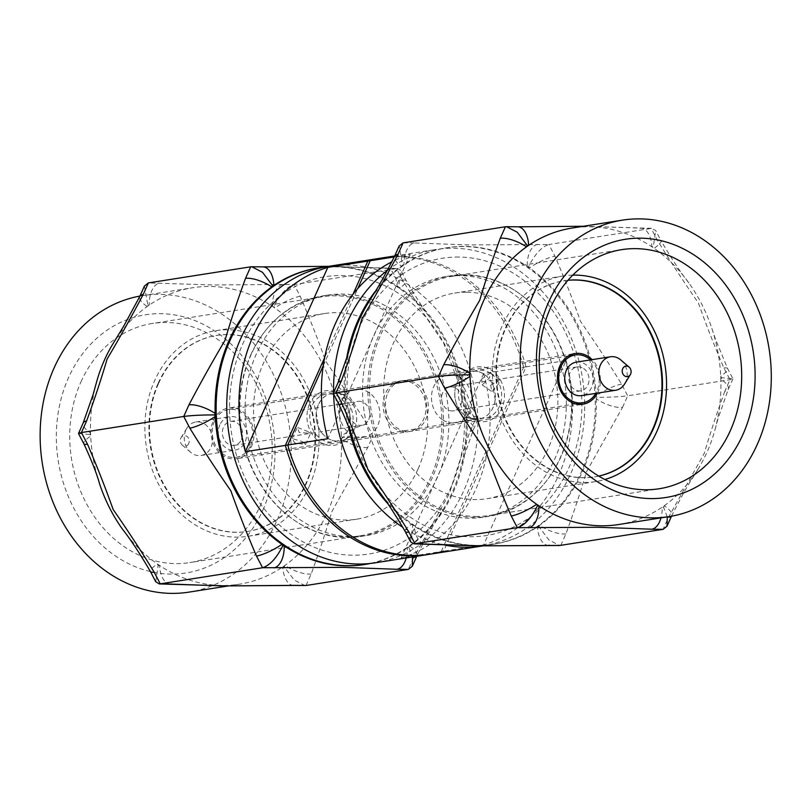<?xml version="1.0" encoding="UTF-8"?>
<svg xmlns="http://www.w3.org/2000/svg" width="811" height="811" viewBox="0 0 811 811"><rect width="100%" height="100%" fill="white"/><g stroke="black" fill="none" stroke-linecap="round" stroke-linejoin="round"><path stroke-width="0.61" stroke-dasharray="4.05 3.04" d="M451.372 486.448A140.374 116.835 -98.9 0 1 293.126 535.807A140.374 116.835 -98.9 0 1 242.631 344.28A140.374 116.835 -98.9 0 1 400.877 294.92A140.374 116.835 -98.9 0 1 451.372 486.448M375.625 562.763A150.055 124.894 81.1 0 0 463.872 490.513A150.055 124.894 81.1 0 0 452.974 332.115A150.055 124.894 81.1 0 0 328.982 266.292M262.855 510.068A130.693 108.775 81.1 0 0 215.848 331.75A130.693 108.775 81.1 0 0 68.509 377.703A130.693 108.775 81.1 0 0 115.527 556.022A130.693 108.775 81.1 0 0 262.855 510.068M81.009 381.778A121.011 100.716 -98.9 0 1 152.184 323.508A121.011 100.716 -98.9 0 1 252.17 376.588A121.011 100.716 -98.9 0 1 260.96 504.33A121.011 100.716 -98.9 0 1 189.794 562.601A121.011 100.716 -98.9 0 1 89.798 509.521A121.011 100.716 -98.9 0 1 81.009 381.778M251.157 354.539A121.782 101.355 81.1 0 0 260.007 483.082A121.782 101.355 81.1 0 0 360.621 536.497A121.782 101.355 81.1 0 0 432.243 477.861A121.782 101.355 81.1 0 0 423.393 349.318A121.782 101.355 81.1 0 0 322.778 295.903A121.782 101.355 81.1 0 0 251.157 354.539M256.458 353.708A121.782 101.355 81.1 0 0 265.309 482.251A121.782 101.355 81.1 0 0 365.923 535.665A121.782 101.355 81.1 0 0 437.545 477.03A121.782 101.355 81.1 0 0 428.695 348.477A121.782 101.355 81.1 0 0 328.08 295.072A121.782 101.355 81.1 0 0 256.458 353.708M213.415 420.392A25.658 21.35 -98.9 0 1 228.499 408.034A25.658 21.35 -98.9 0 1 249.697 419.287A25.658 21.35 -98.9 0 1 251.562 446.374A25.658 21.35 -98.9 0 1 236.477 458.722A25.658 21.35 -98.9 0 1 215.28 447.469A25.658 21.35 -98.9 0 1 213.415 420.392M387.84 392.95A25.658 21.35 -98.9 0 1 402.925 380.602A25.658 21.35 -98.9 0 1 424.123 391.855A25.658 21.35 -98.9 0 1 425.988 418.932A25.658 21.35 -98.9 0 1 410.893 431.29A25.658 21.35 -98.9 0 1 389.696 420.037A25.658 21.35 -98.9 0 1 387.84 392.95M158.175 383.218A99.236 82.59 -98.9 0 1 216.537 335.44A99.236 82.59 -98.9 0 1 298.529 378.96A99.236 82.59 -98.9 0 1 305.737 483.711A99.236 82.59 -98.9 0 1 247.375 531.489A99.236 82.59 -98.9 0 1 165.383 487.969A99.236 82.59 -98.9 0 1 158.175 383.218M158.703 383.137A99.236 82.59 -98.9 0 1 217.064 335.349A99.236 82.59 -98.9 0 1 299.056 378.879A99.236 82.59 -98.9 0 1 306.264 483.63A99.236 82.59 -98.9 0 1 247.902 531.408A99.236 82.59 -98.9 0 1 165.91 487.877A99.236 82.59 -98.9 0 1 158.703 383.137M309.336 486.164A104.072 86.615 -98.9 0 1 248.125 536.274A104.072 86.615 -98.9 0 1 162.139 490.625A104.072 86.615 -98.9 0 1 154.577 380.764A104.072 86.615 -98.9 0 1 215.787 330.655A104.072 86.615 -98.9 0 1 301.773 376.304A104.072 86.615 -98.9 0 1 309.336 486.164M418.02 469.062A104.072 86.615 -98.9 0 1 356.81 519.172A104.072 86.615 -98.9 0 1 270.823 473.523A104.072 86.615 -98.9 0 1 263.261 363.673A104.072 86.615 -98.9 0 1 324.471 313.553A104.072 86.615 -98.9 0 1 410.457 359.202A104.072 86.615 -98.9 0 1 418.02 469.062M250.66 355.086A121.011 100.716 -98.9 0 1 321.835 296.826A121.011 100.716 -98.9 0 1 421.821 349.896A121.011 100.716 -98.9 0 1 430.621 477.638A121.011 100.716 -98.9 0 1 359.445 535.909A121.011 100.716 -98.9 0 1 259.459 482.829A121.011 100.716 -98.9 0 1 250.66 355.086M139.938 296.066A150.055 124.894 -98.9 0 1 142.371 295.65A150.055 124.894 -98.9 0 1 266.353 361.473A150.055 124.894 -98.9 0 1 277.261 519.871A150.055 124.894 -98.9 0 1 189.004 592.121M112.283 344.928A150.055 124.894 -98.9 0 1 147.176 306.528A150.055 124.894 -98.9 0 1 149.285 305.058A150.055 124.894 -98.9 0 1 192.734 287.733A150.055 124.894 -98.9 0 1 272.526 306.467A150.055 124.894 -98.9 0 1 274.757 307.977A150.055 124.894 -98.9 0 1 341.401 435.902A150.055 124.894 -98.9 0 1 341.522 438.883A150.055 124.894 -98.9 0 1 327.624 511.944A150.055 124.894 -98.9 0 1 284.925 565.409A150.055 124.894 -98.9 0 1 282.816 566.869A150.055 124.894 -98.9 0 1 239.367 584.204A150.055 124.894 -98.9 0 1 159.574 565.47A150.055 124.894 -98.9 0 1 157.344 563.949A150.055 124.894 -98.9 0 1 122.573 529.309M99.591 483.883A150.055 124.894 -98.9 0 1 90.7 436.024A150.055 124.894 -98.9 0 1 90.579 433.044A150.055 124.894 -98.9 0 1 96.509 382.255M370.303 563.463A150.055 124.894 81.1 0 0 453.268 492.186A150.055 124.894 81.1 0 0 443.962 336.484A150.055 124.894 81.1 0 0 323.701 267.265M363.957 564.598A150.055 124.894 81.1 0 0 407.406 547.273A150.055 124.894 81.1 0 0 409.514 545.803A150.055 124.894 81.1 0 0 444.408 507.402A150.055 124.894 81.1 0 0 452.214 492.348A150.055 124.894 81.1 0 0 460.182 470.076A150.055 124.894 81.1 0 0 466.112 419.287A150.055 124.894 81.1 0 0 465.99 416.307A150.055 124.894 81.1 0 0 457.1 368.447A150.055 124.894 81.1 0 0 434.118 323.021A150.055 124.894 81.1 0 0 399.347 288.381A150.055 124.894 81.1 0 0 397.116 286.861A150.055 124.894 81.1 0 0 317.324 268.127M526.055 366.856L483.64 373.526A150.055 124.894 -98.9 0 1 476.067 488.597A150.055 124.894 -98.9 0 1 401.192 557.826L443.607 551.156L526.055 366.856A150.055 124.894 81.1 0 0 383.593 257.705M250.68 266.829L331.385 266.444L385.184 268.36A20.326 11.161 90.7 0 1 386.218 268.289L386.218 268.289A20.326 11.161 90.7 0 1 397.116 286.861L398.566 286.881L400.948 270.57L397.431 268.411L328.688 266.343M306.011 585.501L311.181 573.945C318.875 552.93 325.738 532.219 331.77 511.822L367.768 447.429L372.938 435.872L366.856 424.194C353.799 402.935 340.093 381.991 325.748 361.361C318.165 339.91 309.65 318.216 300.202 296.268L294.119 284.58L282.867 284.458A20.326 11.161 90.7 0 0 272.526 306.467L273.976 306.477C280.119 294.221 286.83 286.922 294.119 284.58L397.431 268.411M282.867 284.458L213.415 284.975L148.362 282.927M385.184 268.36L396.437 268.492L402.53 280.17C415.587 301.418 429.283 322.362 443.637 343.002C451.22 364.453 459.736 386.148 469.174 408.095A20.326 4.217 152.5 0 1 472.894 408.663L472.894 408.663A20.326 4.217 152.5 0 1 465.99 416.307L466.771 417.807L478.186 418.821L472.894 408.663L460.729 379.274L457.1 368.447M366.856 424.194A20.326 4.217 -27.5 0 0 341.401 435.902L342.191 437.403C354.731 437.423 364.98 436.916 372.938 435.872L478.186 418.821M469.174 408.095L475.266 419.774L470.096 431.33C462.402 452.345 455.529 473.056 449.497 493.463L413.498 557.856A20.326 6.944 -155.9 0 0 416.945 555.859L416.945 555.859A20.326 6.944 -155.9 0 0 409.514 545.803L408.856 547.293L412.515 556.964M323.234 365.741L357.763 288.564M261.933 266.961A20.326 11.161 90.7 0 1 262.967 266.88M402.53 280.17A20.326 4.217 152.5 0 1 406.24 280.738L406.24 280.738A20.326 4.217 152.5 0 1 399.347 288.381L398.566 286.881M470.096 431.33A20.326 6.944 -155.9 0 0 473.533 429.343A20.326 6.944 -155.9 0 0 473.533 429.333A20.326 6.944 -155.9 0 0 466.112 419.287L466.771 417.807M408.856 547.293L407.406 547.273A20.326 11.161 90.7 0 1 406.23 557.948M155.742 581.761L158.125 565.449L157.344 563.949A20.326 4.217 -27.5 0 0 150.451 571.593M78.505 433.51L89.92 434.524L90.7 436.024A20.326 4.217 -27.5 0 0 83.797 443.668M170.472 584.042A20.326 11.161 90.7 0 1 159.574 565.47L158.125 565.449M293.724 585.451A20.326 11.161 90.7 0 1 282.816 566.869L284.266 566.889L294.211 580.058L304.936 585.572M89.92 434.524L90.579 433.044A20.326 6.944 24.1 0 1 83.158 422.997M144.399 286.07L147.835 305.037L147.176 306.528A20.326 6.944 24.1 0 1 139.756 296.471M311.181 573.945A20.326 6.944 24.1 0 1 284.925 565.409L284.266 566.889M367.768 447.429A20.326 6.944 24.1 0 1 341.522 438.883L342.191 437.403M147.835 305.037L149.285 305.058A20.326 11.161 90.7 0 1 159.615 283.049M300.202 296.268A20.326 4.217 -27.5 0 0 274.757 307.977L273.976 306.477M483.64 373.526L401.192 557.826M458.904 257.046A140.374 116.835 81.1 0 0 347.108 395.555A140.374 116.835 81.1 0 0 469.964 536.74A140.374 116.835 81.1 0 0 581.761 398.231A140.374 116.835 81.1 0 0 458.904 257.046M441.701 544.374A150.055 124.894 -98.9 0 1 402.996 527.454M333.645 394.187A150.055 124.894 -98.9 0 1 333.605 392.524M387.557 270.276A150.055 124.894 -98.9 0 1 435.811 249.494A150.055 124.894 -98.9 0 1 453.227 248.237A150.055 124.894 -98.9 0 1 583.819 388.53A150.055 124.894 -98.9 0 1 482.748 545.915M474.526 517.377A121.782 101.355 -98.9 0 1 368.539 403.371A121.782 101.355 -98.9 0 1 450.815 275.76A121.782 101.355 -98.9 0 1 464.936 274.736A121.782 101.355 -98.9 0 1 570.934 388.743A121.782 101.355 -98.9 0 1 488.658 516.354A121.782 101.355 -98.9 0 1 474.526 517.377M469.224 518.209A121.782 101.355 -98.9 0 1 363.237 404.202A121.782 101.355 -98.9 0 1 445.513 276.592A121.782 101.355 -98.9 0 1 459.634 275.578A121.782 101.355 -98.9 0 1 565.632 389.584A121.782 101.355 -98.9 0 1 483.356 517.195A121.782 101.355 -98.9 0 1 469.224 518.209M597.423 393.122A25.658 21.35 81.1 0 0 592.152 359.648M405.53 431.878A25.658 21.35 81.1 0 0 408.511 431.665A25.658 21.35 81.1 0 0 425.846 404.78A25.658 21.35 81.1 0 0 403.513 380.754A25.658 21.35 81.1 0 0 400.543 380.977A25.658 21.35 81.1 0 0 383.208 407.862A25.658 21.35 81.1 0 0 405.53 431.878M567.964 280.271A99.236 82.59 81.1 0 0 564.061 280.768A99.236 82.59 81.1 0 0 497.011 384.759A99.236 82.59 81.1 0 0 583.383 477.659A99.236 82.59 81.1 0 0 594.899 476.827A99.236 82.59 81.1 0 0 598.771 476.098M567.933 280.302A99.236 82.59 81.1 0 0 563.533 280.849A99.236 82.59 81.1 0 0 496.484 384.84A99.236 82.59 81.1 0 0 582.856 477.74A99.236 82.59 81.1 0 0 594.372 476.909A99.236 82.59 81.1 0 0 598.731 476.077M572.748 275.132A104.072 86.615 81.1 0 0 563.31 275.983A104.072 86.615 81.1 0 0 492.997 385.043A104.072 86.615 81.1 0 0 583.575 482.474A104.072 86.615 81.1 0 0 595.649 481.602A104.072 86.615 81.1 0 0 604.894 479.524M466.7 292.213A104.072 86.615 81.1 0 0 454.626 293.085A104.072 86.615 81.1 0 0 384.313 402.144A104.072 86.615 81.1 0 0 474.891 499.576A104.072 86.615 81.1 0 0 486.965 498.704A104.072 86.615 81.1 0 0 557.279 389.645A104.072 86.615 81.1 0 0 466.7 292.213M475.56 516.455A121.011 100.716 81.1 0 0 489.601 515.441A121.011 100.716 81.1 0 0 571.36 388.621A121.011 100.716 81.1 0 0 466.031 275.334A121.011 100.716 81.1 0 0 451.991 276.348A121.011 100.716 81.1 0 0 370.232 403.158A121.011 100.716 81.1 0 0 475.56 516.455M618.702 524.524A150.055 124.894 81.1 0 0 662.151 507.199A150.055 124.894 81.1 0 0 664.26 505.729A150.055 124.894 81.1 0 0 699.153 467.329A150.055 124.894 81.1 0 0 714.927 430.002A150.055 124.894 81.1 0 0 720.857 379.213A150.055 124.894 81.1 0 0 720.736 376.233A150.055 124.894 81.1 0 0 711.845 328.374A150.055 124.894 81.1 0 0 688.863 282.948A150.055 124.894 81.1 0 0 654.092 248.308A150.055 124.894 81.1 0 0 651.862 246.787A150.055 124.894 81.1 0 0 589.475 226.796A150.055 124.894 81.1 0 0 572.069 228.053M375.138 291.534A150.055 124.894 -98.9 0 1 446.415 247.821A150.055 124.894 -98.9 0 1 463.831 246.564A150.055 124.894 -98.9 0 1 594.433 387.05A150.055 124.894 -98.9 0 1 493.058 544.293A150.055 124.894 -98.9 0 1 475.641 545.55A150.055 124.894 -98.9 0 1 387.121 502.891M348.517 426.799A150.055 124.894 -98.9 0 1 346.5 359.172M367.028 304.865A150.055 124.894 -98.9 0 1 401.921 266.454A150.055 124.894 -98.9 0 1 404.03 264.984A150.055 124.894 -98.9 0 1 447.479 247.659A150.055 124.894 -98.9 0 1 464.885 246.402A150.055 124.894 -98.9 0 1 527.272 266.393A150.055 124.894 -98.9 0 1 529.502 267.904A150.055 124.894 -98.9 0 1 596.146 395.829A150.055 124.894 -98.9 0 1 596.267 398.809A150.055 124.894 -98.9 0 1 539.67 525.335A150.055 124.894 -98.9 0 1 537.561 526.795A150.055 124.894 -98.9 0 1 494.112 544.13A150.055 124.894 -98.9 0 1 476.706 545.387A150.055 124.894 -98.9 0 1 414.32 525.396A150.055 124.894 -98.9 0 1 412.089 523.876A150.055 124.894 -98.9 0 1 377.318 489.236M354.326 443.81A150.055 124.894 -98.9 0 1 345.445 395.95A150.055 124.894 -98.9 0 1 345.324 392.97A150.055 124.894 -98.9 0 1 351.254 342.181M381.211 258.08A150.055 124.894 -98.9 0 1 398.617 256.823A150.055 124.894 -98.9 0 1 523.663 367.231L566.078 360.56L483.64 544.86A150.055 124.894 81.1 0 0 566.078 360.56M394.247 256.945L410.244 254.431A150.055 124.894 81.1 0 0 391.987 261.74M483.64 544.86L441.225 551.531A150.055 124.894 -98.9 0 1 427.843 554.552M560.756 545.428L565.916 533.871C573.61 512.856 580.483 492.145 586.515 471.749L622.513 407.355A20.326 6.944 24.1 0 1 596.267 398.809L596.926 397.329C609.466 397.349 619.726 396.843 627.684 395.798L621.601 384.12C608.544 362.862 594.838 341.918 580.483 321.288C572.901 299.837 564.395 278.143 554.947 256.195A20.326 4.217 -27.5 0 0 529.502 267.904L528.721 266.403C534.855 254.147 541.576 246.848 548.865 244.516L468.16 244.902L414.36 242.976A20.326 11.161 -89.3 0 0 404.03 264.984L402.58 264.974L399.144 245.997M505.425 226.756L586.13 226.37L651.182 228.418L657.265 240.097C670.332 261.355 684.028 282.299 698.383 302.929C705.965 324.38 714.471 346.074 723.919 368.022L730.001 379.7L724.841 391.257A20.326 6.944 24.1 0 0 728.278 389.27L728.278 389.27A20.326 6.944 24.1 0 0 720.857 379.213L721.516 377.733L732.931 378.747L730.001 379.7L627.684 395.798L622.513 407.355M724.841 391.257C717.147 412.272 710.274 432.983 704.242 453.39L668.244 517.783L663.074 529.33M657.265 240.097A20.326 4.217 152.5 0 1 660.985 240.664L655.693 230.496L651.182 228.418L548.865 244.516L554.947 256.195M352.967 294.322L324.633 357.671M441.225 551.531L523.663 367.231M565.916 533.871A20.326 6.944 24.1 0 1 539.67 525.335L539.011 526.815L548.956 539.984L559.681 545.499M539.011 526.815L537.561 526.795A20.326 11.161 -89.3 0 0 548.469 545.377M410.488 541.687L412.87 525.376L414.32 525.396A20.326 11.161 -89.3 0 0 425.217 543.968M621.601 384.12A20.326 4.217 -27.5 0 0 596.146 395.829L596.926 397.329M412.87 525.376L412.089 523.876A20.326 4.217 -27.5 0 0 405.196 531.519M333.25 393.436L344.665 394.46L345.445 395.95A20.326 4.217 -27.5 0 0 338.542 403.594M537.602 244.385A20.326 11.161 -89.3 0 0 527.272 266.393L528.721 266.403M344.665 394.46L345.324 392.97A20.326 6.944 24.1 0 1 337.903 382.924M402.58 264.974L401.921 266.454A20.326 6.944 24.1 0 1 394.491 256.398M667.25 516.891L663.601 507.22L662.151 507.199A20.326 11.161 90.7 0 1 660.975 517.884M516.678 226.887A20.326 11.161 90.7 0 1 517.712 226.806M639.93 228.286A20.326 11.161 90.7 0 1 640.964 228.215L640.964 228.215A20.326 11.161 90.7 0 1 651.862 246.787L653.301 246.808L655.693 230.496M663.601 507.22L664.26 505.729A20.326 6.944 24.1 0 1 671.68 515.786L671.68 515.786A20.326 6.944 24.1 0 1 668.244 517.783M688.863 282.948C680.824 272.79 671.538 258.699 660.985 240.664L660.985 240.664A20.326 4.217 152.5 0 1 654.092 248.308L653.301 246.808M723.919 368.022A20.326 4.217 152.5 0 1 727.629 368.589A20.326 4.217 152.5 0 1 727.639 368.589A20.326 4.217 152.5 0 1 720.736 376.233L721.516 377.733M410.244 254.431L327.796 438.731M307.197 431.28L310.552 433.287L299.249 432.527L297.302 427.356L307.197 431.28M302.554 441.66L305.534 444.509L294.606 442.918L292.295 438.589L302.554 441.66M318.358 404.75A24.259 20.194 81.1 0 0 323.204 434.483A24.259 20.194 81.1 0 0 348.385 437.311A24.259 20.194 81.1 0 0 354.437 429.313A24.259 20.194 81.1 0 0 341.583 394.055A24.259 20.194 81.1 0 0 318.358 404.75M309.518 404.06A27.594 22.961 81.1 0 0 315.033 437.879A27.594 22.961 81.1 0 0 343.671 441.103A27.594 22.961 81.1 0 0 350.555 432.01A27.594 22.961 81.1 0 0 335.936 391.895A27.594 22.961 81.1 0 0 309.518 404.06M188.73 443.576A5.322 4.43 -98.9 0 1 182.303 445.127A5.322 4.43 -98.9 0 1 180.812 438.193A5.322 4.43 -98.9 0 1 181.117 437.616A5.322 4.43 -98.9 0 1 187.067 436.5A5.322 4.43 -98.9 0 1 188.73 443.576M185.82 430.165A16.94 14.101 81.1 0 0 190.544 452.224A16.94 14.101 81.1 0 0 201.047 455.478A16.94 14.101 81.1 0 0 211.012 447.317A16.94 14.101 81.1 0 0 209.785 429.435A16.94 14.101 81.1 0 0 195.786 422.004A16.94 14.101 81.1 0 0 186.783 428.32A16.94 14.101 81.1 0 0 185.82 430.165M354.397 429.293A24.198 20.143 -98.9 0 1 340.164 440.941A24.198 20.143 -98.9 0 1 320.163 430.327A24.198 20.143 -98.9 0 1 318.409 404.78A24.198 20.143 -98.9 0 1 332.642 393.122A24.198 20.143 -98.9 0 1 352.633 403.736A24.198 20.143 -98.9 0 1 354.397 429.293M341.735 401.11A24.198 20.143 81.1 0 0 343.489 426.657A24.198 20.143 81.1 0 0 363.49 437.271A24.198 20.143 81.1 0 0 377.723 425.623A24.198 20.143 81.1 0 0 375.959 400.066A24.198 20.143 81.1 0 0 355.968 389.452A24.198 20.143 81.1 0 0 341.735 401.11M219.893 424.802A16.94 14.101 81.1 0 0 221.119 442.684A16.94 14.101 81.1 0 0 235.119 450.115A16.94 14.101 81.1 0 0 245.084 441.954A16.94 14.101 81.1 0 0 243.858 424.072A16.94 14.101 81.1 0 0 229.858 416.641A16.94 14.101 81.1 0 0 219.893 424.802M368.721 419.49A12.104 10.077 81.1 0 0 367.849 406.716A12.104 10.077 81.1 0 0 357.844 401.404A12.104 10.077 81.1 0 0 350.727 407.234A12.104 10.077 81.1 0 0 351.609 420.007A12.104 10.077 81.1 0 0 361.605 425.319A12.104 10.077 81.1 0 0 368.721 419.49M241.485 439.511A12.104 10.077 81.1 0 0 240.603 426.728A12.104 10.077 81.1 0 0 230.608 421.426A12.104 10.077 81.1 0 0 223.491 427.255A12.104 10.077 81.1 0 0 224.363 440.028A12.104 10.077 81.1 0 0 234.369 445.33A12.104 10.077 81.1 0 0 241.485 439.511M214.489 421.122A24.198 20.143 81.1 0 0 216.253 446.668A24.198 20.143 81.1 0 0 236.244 457.292A24.198 20.143 81.1 0 0 250.477 445.634A24.198 20.143 81.1 0 0 248.724 420.088A24.198 20.143 81.1 0 0 228.722 409.474A24.198 20.143 81.1 0 0 214.489 421.122M348.031 430.286A24.198 20.143 -98.9 0 1 333.797 441.944A24.198 20.143 -98.9 0 1 313.796 431.33A24.198 20.143 -98.9 0 1 312.042 405.774A24.198 20.143 -98.9 0 1 326.275 394.126A24.198 20.143 -98.9 0 1 346.277 404.74A24.198 20.143 -98.9 0 1 348.031 430.286M490.594 385.235L500.164 379.639L498.542 383.988L491.993 391.632L490.594 385.235M481.592 379.112L490.361 372.969L489.55 377.855L482.19 384.951L481.592 379.112M465.727 416.043A24.259 20.194 -98.9 0 1 463.051 374.946A24.259 20.194 -98.9 0 1 484.349 374.408A24.259 20.194 -98.9 0 1 493.98 405.165A24.259 20.194 -98.9 0 1 469.853 418.202A24.259 20.194 -98.9 0 1 465.727 416.043M470.806 417.898A27.594 22.961 -98.9 0 1 467.765 371.154A27.594 22.961 -98.9 0 1 491.993 370.546A27.594 22.961 -98.9 0 1 502.942 405.53A27.594 22.961 -98.9 0 1 475.499 420.362A27.594 22.961 -98.9 0 1 470.806 417.898M484.329 374.459A24.198 20.143 81.1 0 0 471.272 371.316A24.198 20.143 81.1 0 0 455.001 390.395A24.198 20.143 81.1 0 0 465.747 415.992A24.198 20.143 81.1 0 0 478.794 419.135A24.198 20.143 81.1 0 0 495.075 400.046A24.198 20.143 81.1 0 0 484.329 374.459M442.421 419.662A24.198 20.143 -98.9 0 1 431.675 394.065A24.198 20.143 -98.9 0 1 447.946 374.986A24.198 20.143 -98.9 0 1 461.003 378.129A24.198 20.143 -98.9 0 1 471.749 403.716A24.198 20.143 -98.9 0 1 455.468 422.805A24.198 20.143 -98.9 0 1 442.421 419.662M576.317 362.142A16.94 14.101 -98.9 0 1 585.451 364.342A16.94 14.101 -98.9 0 1 592.973 382.255A16.94 14.101 -98.9 0 1 581.578 395.616M456.35 388.51A12.104 10.077 -98.9 0 1 461.733 401.303A12.104 10.077 -98.9 0 1 453.592 410.853A12.104 10.077 -98.9 0 1 447.064 409.281A12.104 10.077 -98.9 0 1 441.691 396.478A12.104 10.077 -98.9 0 1 449.831 386.938A12.104 10.077 -98.9 0 1 456.35 388.51M583.596 368.498A12.104 10.077 -98.9 0 1 588.968 381.292A12.104 10.077 -98.9 0 1 580.828 390.831A12.104 10.077 -98.9 0 1 574.3 389.26A12.104 10.077 -98.9 0 1 568.927 376.466A12.104 10.077 -98.9 0 1 577.067 366.927A12.104 10.077 -98.9 0 1 583.596 368.498M490.685 373.455A24.198 20.143 81.1 0 0 477.638 370.313A24.198 20.143 81.1 0 0 461.358 389.402A24.198 20.143 81.1 0 0 472.114 414.989A24.198 20.143 81.1 0 0 485.16 418.131A24.198 20.143 81.1 0 0 501.441 399.053A24.198 20.143 81.1 0 0 490.685 373.455M590.53 359.912A24.198 20.143 -98.9 0 1 595.791 393.376M620.891 360.033A16.94 14.101 -98.9 0 1 624.652 383.938M413.498 557.856L408.328 569.403M414.36 242.976L403.108 242.854M360.621 536.497L365.923 535.665M402.925 380.602L228.499 408.034M217.064 335.349L216.537 335.44M248.125 536.274L356.81 519.172M321.835 296.826L152.184 323.508M228.013 585.988L239.367 584.204M142.371 295.65L192.734 287.733M434.118 323.021C426.12 312.914 416.824 298.823 406.24 280.738L400.948 270.57M460.182 470.076L463.527 457.921L473.533 429.343L478.186 418.942M444.408 507.402L433.226 525.781C428.309 533.506 422.876 543.542 416.945 555.859L416.742 556.295M359.445 535.909L189.794 562.601M215.787 330.655L324.471 313.553M247.902 531.408L247.375 531.489M410.893 431.29L236.477 458.722M322.778 295.903L328.08 295.072M450.815 275.76L445.513 276.592M408.511 431.665L582.937 404.223M594.372 476.909L594.899 476.827M563.31 275.983L454.626 293.085M489.601 515.441L659.252 488.749M446.415 247.821L447.479 247.659M394.693 255.962L435.811 249.494M493.058 544.293L494.112 544.13M583.423 226.269L652.176 228.337M671.498 516.191L671.68 515.786C681.22 496.961 688.397 484.055 693.223 477.081L699.153 467.329M732.931 378.869L728.278 389.27L718.272 417.837L714.927 430.002M711.845 328.374L715.393 338.957L727.629 368.589L732.931 378.747M451.991 276.348L621.642 249.656M595.649 481.602L486.965 498.704M563.533 280.849L564.061 280.768M400.543 380.977L574.958 353.535M488.658 516.354L483.356 517.195M305.544 444.509L310.562 433.287M348.385 437.311L343.671 441.103M182.303 445.127L190.544 452.224M340.164 440.941L363.49 437.271M201.047 455.478L235.119 450.115M230.608 421.426L357.844 401.404M236.244 457.292L333.797 441.944M228.722 409.474L326.275 394.126M234.369 445.33L361.605 425.319M195.786 422.004L229.858 416.641M332.642 393.122L355.968 389.452M181.117 437.616L186.783 428.32M341.583 394.055L335.936 391.895M292.284 438.579L297.302 427.356M490.361 372.959L500.164 379.639M463.051 374.946L467.765 371.154M471.272 371.316L447.946 374.986M580.828 390.831L453.592 410.853M568.197 356.07L477.638 370.313M575.719 403.888L485.16 418.131M577.067 366.927L449.831 386.938M478.794 419.135L455.468 422.805M469.853 418.202L475.499 420.362M482.19 384.961L491.993 391.642"/><path stroke-width="1.22" d="M430.225 554.177A150.055 124.894 81.1 0 1 287.773 445.026L245.358 451.697A150.055 124.894 -98.9 0 1 252.931 336.626A150.055 124.894 -98.9 0 1 327.796 267.397L370.211 260.726A150.055 124.894 81.1 0 1 383.593 257.705L328.982 266.292A150.055 124.894 81.1 0 0 240.735 338.552A150.055 124.894 81.1 0 0 251.633 496.95A150.055 124.894 81.1 0 0 375.625 562.763L430.225 554.177A150.055 124.894 81.1 0 0 443.607 551.156M228.013 585.988L189.004 592.121A150.055 124.894 -98.9 0 1 65.012 526.309A150.055 124.894 -98.9 0 1 54.114 367.9A150.055 124.894 -98.9 0 1 139.938 296.066M171.506 583.971A20.326 11.161 90.7 0 1 170.472 584.042L222.65 585.937L293.724 585.451A20.326 11.161 90.7 0 0 294.758 585.37L225.478 585.887L159.26 583.92L155.742 581.761L150.451 571.593C139.867 553.507 130.571 539.416 122.573 529.309A150.055 124.894 -98.9 0 1 99.591 483.883C96.722 473.523 91.461 460.111 83.797 443.668L83.797 443.668A20.326 4.217 -27.5 0 0 87.517 444.235C96.904 466.061 105.45 487.816 113.145 509.501C127.368 529.907 141.043 550.791 154.171 572.16L160.254 583.839L262.571 567.751L256.489 556.062C247.102 534.236 238.556 512.481 230.851 490.797C216.628 470.39 202.963 449.507 189.835 428.137L183.752 416.459L188.922 404.902C200.287 383.309 212.31 361.787 224.992 340.336C230.932 320.163 237.775 299.512 245.52 278.386L250.68 266.829L148.362 282.927L143.192 294.474C131.828 316.067 119.805 337.589 107.123 359.04C101.182 379.213 94.34 399.874 86.595 421L81.435 432.557L183.752 416.459C191.71 415.414 201.969 414.908 214.509 414.928L215.29 416.428A150.055 124.894 81.1 0 0 281.934 544.353A150.055 124.894 81.1 0 0 284.164 545.874A150.055 124.894 81.1 0 0 363.957 564.598L365.021 564.436A150.055 124.894 81.1 0 0 370.303 563.463M83.797 443.668L78.505 433.51L83.158 422.997A20.326 6.944 24.1 0 1 83.158 422.987L93.164 394.41L96.509 382.255A150.055 124.894 -98.9 0 1 104.477 359.983A150.055 124.894 -98.9 0 1 112.283 344.928L123.779 326.032L139.756 296.471A20.326 6.944 24.1 0 1 143.192 294.474M323.701 267.265A150.055 124.894 81.1 0 0 318.378 267.965A150.055 124.894 81.1 0 0 230.131 340.214A150.055 124.894 81.1 0 0 241.029 498.623A150.055 124.894 81.1 0 0 365.021 564.436M318.378 267.965L317.324 268.127A150.055 124.894 81.1 0 0 273.875 285.462A150.055 124.894 81.1 0 0 271.766 286.922A150.055 124.894 81.1 0 0 229.067 340.387A150.055 124.894 81.1 0 0 215.168 413.448A150.055 124.894 81.1 0 0 215.29 416.428A20.326 4.217 152.5 0 1 189.835 428.137M294.758 585.37L306.011 585.501L408.328 569.403L412.292 566.26L412.515 556.964M406.23 557.948A20.326 11.161 90.7 0 1 397.076 569.281L343.104 567.355L262.571 567.751C269.86 565.409 276.571 558.11 282.715 545.854L284.164 545.874A20.326 11.161 90.7 0 1 273.824 567.872M287.773 445.026L323.234 365.741M357.763 288.564L370.211 260.726M251.755 266.758L262.967 266.88A20.326 11.161 90.7 0 1 273.875 285.462L272.425 285.442L262.48 272.273L251.755 266.758L250.68 266.829M272.425 285.442L271.766 286.922A20.326 6.944 -155.9 0 0 245.52 278.386M214.509 414.928L215.168 413.448A20.326 6.944 -155.9 0 0 188.922 404.902M282.715 545.854L281.934 544.353A20.326 4.217 152.5 0 1 256.489 556.062M150.451 571.593A20.326 4.217 -27.5 0 0 154.171 572.16M170.472 584.042L159.26 583.92M78.505 433.388L81.435 432.557L87.517 444.235M83.158 422.987A20.326 6.944 24.1 0 1 86.595 421M306.011 585.501L293.724 585.451M139.756 296.471L144.399 286.07L148.362 282.927M327.796 267.397L245.358 451.697M482.748 545.915A150.055 124.894 -98.9 0 1 482.454 545.965A150.055 124.894 -98.9 0 1 465.038 547.222A150.055 124.894 -98.9 0 1 441.701 544.374M402.996 527.454A150.055 124.894 -98.9 0 1 333.645 394.187M333.605 392.524A150.055 124.894 -98.9 0 1 387.557 270.276M640.609 238.17A130.693 108.775 -98.9 0 1 754.99 369.613A130.693 108.775 -98.9 0 1 650.898 498.572A130.693 108.775 -98.9 0 1 536.517 367.13A130.693 108.775 -98.9 0 1 640.609 238.17M645.211 489.763A121.011 100.716 81.1 0 0 659.252 488.749A121.011 100.716 81.1 0 0 741.011 361.939A121.011 100.716 81.1 0 0 635.682 248.642A121.011 100.716 81.1 0 0 621.642 249.656A121.011 100.716 81.1 0 0 539.883 376.476A121.011 100.716 81.1 0 0 645.211 489.763M592.152 359.648A25.658 21.35 81.1 0 0 577.939 353.322A25.658 21.35 81.1 0 0 574.958 353.535A25.658 21.35 81.1 0 0 557.633 380.42A25.658 21.35 81.1 0 0 579.956 404.436A25.658 21.35 81.1 0 0 582.937 404.223A25.658 21.35 81.1 0 0 597.423 393.122M598.771 476.098A99.236 82.59 81.1 0 0 661.685 370.485A99.236 82.59 81.1 0 0 575.577 279.937A99.236 82.59 81.1 0 0 567.964 280.271M598.731 476.077A99.236 82.59 81.1 0 0 661.117 370.272A99.236 82.59 81.1 0 0 575.04 280.018A99.236 82.59 81.1 0 0 567.933 280.302M604.894 479.524A104.072 86.615 81.1 0 0 665.284 366.896A104.072 86.615 81.1 0 0 575.384 275.111A104.072 86.615 81.1 0 0 572.748 275.132M639.838 218.879A150.055 124.894 81.1 0 0 622.432 220.136A150.055 124.894 81.1 0 0 521.047 377.379A150.055 124.894 81.1 0 0 651.659 517.864A150.055 124.894 81.1 0 0 669.065 516.607A150.055 124.894 81.1 0 0 770.45 359.364A150.055 124.894 81.1 0 0 639.838 218.879M622.432 220.136L572.069 228.053A150.055 124.894 81.1 0 0 528.62 245.388A150.055 124.894 81.1 0 0 526.511 246.858A150.055 124.894 81.1 0 0 469.914 373.374A150.055 124.894 81.1 0 0 470.025 376.355A150.055 124.894 81.1 0 0 536.679 504.28A150.055 124.894 81.1 0 0 538.909 505.8A150.055 124.894 81.1 0 0 601.296 525.792A150.055 124.894 81.1 0 0 618.702 524.524L669.065 516.607M387.121 502.891A150.055 124.894 -98.9 0 1 348.517 426.799M346.5 359.172A150.055 124.894 -98.9 0 1 375.138 291.534M667.25 516.891L667.037 526.187L663.074 529.33L559.681 545.499L477.01 545.864L414.005 543.846L410.488 541.687L405.196 531.519C394.643 513.485 385.357 499.394 377.318 489.236A150.055 124.894 -98.9 0 1 354.326 443.81M342.262 404.162A20.326 4.217 -27.5 0 1 338.542 403.594L333.25 393.325L337.903 382.924L347.899 354.356L351.254 342.181A150.055 124.894 -98.9 0 1 367.028 304.865L372.959 295.113C377.784 288.128 384.961 275.233 394.491 256.398L394.491 256.398A20.326 6.944 24.1 0 1 397.937 254.411C386.573 276.004 374.55 297.525 361.858 318.966C355.928 339.15 349.085 359.8 341.34 380.927L336.17 392.483L342.262 404.162C351.65 425.988 360.196 447.753 367.89 469.427C382.113 489.834 395.788 510.717 408.906 532.087L414.999 543.765L480.224 545.813L560.756 545.428M482.454 545.965L427.843 554.552A150.055 124.894 -98.9 0 1 410.437 555.809A150.055 124.894 -98.9 0 1 285.381 445.401L327.796 438.731A150.055 124.894 81.1 0 1 391.987 261.74M394.247 256.945L367.829 261.101A150.055 124.894 -98.9 0 1 381.211 258.08L394.693 255.962M660.975 517.884A20.326 11.161 90.7 0 1 651.821 529.208L597.849 527.282L517.317 527.677C524.605 525.335 531.317 518.036 537.46 505.78L536.679 504.28A20.326 4.217 152.5 0 1 511.234 515.989C501.847 494.163 493.301 472.407 485.596 450.723C471.373 430.317 457.708 409.433 444.58 388.063L438.498 376.385L333.25 393.325M511.234 515.989L517.317 527.677L414.005 543.846M443.668 364.828A20.326 6.944 24.1 0 1 469.914 373.374L469.245 374.854C456.705 374.834 446.455 375.341 438.498 376.385L443.668 364.828C455.032 343.235 467.055 321.714 479.737 300.263C485.677 280.089 492.52 259.439 500.255 238.312L505.425 226.756L403.108 242.854L399.144 245.997L394.491 256.398M367.829 261.101L352.967 294.322M324.633 357.671L285.381 445.401M548.469 545.377A20.326 11.161 -89.3 0 0 549.493 545.296M425.217 543.968A20.326 11.161 -89.3 0 0 426.251 543.897M405.196 531.519A20.326 4.217 -27.5 0 0 408.906 532.087M337.903 382.924A20.326 6.944 24.1 0 1 341.34 380.927M469.245 374.854L470.025 376.355A20.326 4.217 152.5 0 1 444.58 388.063M500.255 238.312A20.326 6.944 24.1 0 1 526.511 246.858L527.17 245.368L517.225 232.21L506.5 226.685L505.425 226.756M537.46 505.78L538.909 505.8A20.326 11.161 90.7 0 1 528.569 527.799M506.5 226.685L517.712 226.806A20.326 11.161 90.7 0 1 528.62 245.388L527.17 245.368M628.707 366.805A5.322 4.43 81.1 0 0 622.706 368.681A5.322 4.43 81.1 0 0 624.622 375.939A5.322 4.43 81.1 0 0 630.319 374.652A5.322 4.43 81.1 0 0 629.133 367.14A5.322 4.43 81.1 0 0 628.707 366.805M630.319 374.652L624.652 383.938A16.94 14.101 -98.9 0 1 615.65 390.253A16.94 14.101 -98.9 0 1 606.516 388.053A16.94 14.101 -98.9 0 1 598.994 370.14A16.94 14.101 -98.9 0 1 610.389 356.779A16.94 14.101 -98.9 0 1 619.523 358.979A16.94 14.101 -98.9 0 1 620.891 360.033L629.133 367.14M615.65 390.253L581.578 395.616A16.94 14.101 -98.9 0 1 572.444 393.416A16.94 14.101 -98.9 0 1 564.922 375.503A16.94 14.101 -98.9 0 1 576.317 362.142L610.389 356.779M595.791 393.376A24.198 20.143 -98.9 0 1 582.714 402.783A24.198 20.143 -98.9 0 1 569.657 399.641A24.198 20.143 -98.9 0 1 558.911 374.053A24.198 20.143 -98.9 0 1 575.192 354.975A24.198 20.143 -98.9 0 1 588.239 358.117A24.198 20.143 -98.9 0 1 590.53 359.912M408.328 569.403L397.076 569.281M663.074 529.33L651.821 529.208M403.108 242.854L397.937 254.411M262.967 266.88L328.688 266.343M412.292 566.26L416.742 556.295M338.542 403.594C346.277 420.24 351.538 433.642 354.336 443.81M517.712 226.806L583.423 226.269M667.037 526.187L671.498 516.191M575.192 354.975L568.197 356.07M582.714 402.783L575.719 403.888"/></g></svg>
